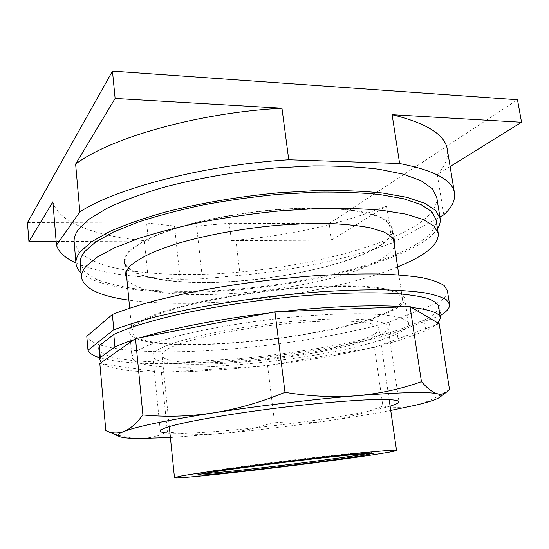 <?xml version="1.0" encoding="UTF-8"?>
<svg xmlns="http://www.w3.org/2000/svg" width="549" height="549" viewBox="0 0 549 549"><rect width="100%" height="100%" fill="white"/><g stroke="black" fill="none" stroke-linecap="round" stroke-linejoin="round"><path stroke-width="0.41" stroke-dasharray="2.75 2.06" d="M52.876 201.854C58.517 223.059 96.912 236.31 144.36 240.675L148.443 241.052L56.163 241.512M148.443 241.052L146.61 223.011L27.45 222.626M450.132 166.546L437.299 174.507C445.033 166.326 448.403 158.126 447.401 149.911M146.61 223.011L174.513 226.03L196.576 226.071L229.256 223.278L231.307 240.647L235.94 240.236C292.219 235.157 342.446 223.724 386.613 205.937L331.438 240.153L231.307 240.647M229.256 223.278L329.153 223.594L331.438 240.153M329.153 223.594L517.487 99.746M137.14 324.356C142.665 320.705 150.762 316.924 161.433 313.012L180.683 307.2C209.814 299.534 248.683 292.878 286.702 289.193C315.421 286.722 340.27 285.94 361.235 286.846C373.835 287.738 383.957 289.165 391.615 291.121C397.771 293.331 401.374 295.877 402.431 298.773C402.602 303.528 396.309 308.579 383.559 313.918C321.522 341.238 136.488 356.692 131.966 331.98C131.753 329.668 133.476 327.129 137.14 324.356M196.576 226.071L202.451 278.81L180.209 279.317L148.045 277.272C117.761 275.44 93.728 270.671 75.947 262.985M174.513 226.03L180.209 279.317M443.805 214.824L437.299 174.507M386.613 205.937L392.171 242.981L439.9 216.951M392.171 242.981C347.428 259.169 296.741 269.95 240.112 275.317L202.451 278.81M374.041 248.869C343.427 265.483 283.462 278.425 229.173 281.651C175.076 284.876 127.471 277.767 125.179 261.509C124.877 258.291 126.49 254.846 130.01 251.174C135.335 246.384 143.2 241.539 153.61 236.633L172.413 229.523C200.927 220.348 239.089 213.039 276.559 209.807C304.88 207.79 329.462 207.927 350.303 210.212C362.855 212.065 372.984 214.535 380.697 217.624C386.942 220.986 390.675 224.699 391.897 228.761C392.357 235.377 386.407 242.082 374.041 248.869M436.778 197.503C437.436 208.366 428.138 219.051 408.888 229.537C364.762 253.343 285.775 270.204 214.357 273.882C173.608 275.694 135.685 273.368 108.126 266.354C95.354 262.443 85.596 257.605 78.864 251.833L74.136 242.027M129.139 251.181C125.618 254.866 124.005 258.325 124.307 261.557C126.62 277.924 174.541 285.068 228.954 281.836C283.558 278.583 343.88 265.586 374.734 248.869C387.21 242.02 393.214 235.267 392.755 228.597L389.55 222.647C385.089 218.962 378.076 215.764 368.523 213.053C357.536 210.699 344.395 209.08 329.084 208.201C312.752 207.79 295.259 208.229 276.621 209.512C247.723 212.14 220.403 216.56 194.662 222.777C178.658 227.08 164.721 231.671 152.848 236.55C142.383 241.485 134.484 246.364 129.139 251.181M437.491 228.713C432.914 235.48 424.35 242.082 411.805 248.519C370.74 269.257 299.548 284.876 232.502 290.297C165.75 295.568 101.27 290.366 81.039 272.716M394.491 246.021C392.624 251.243 386.668 256.479 376.614 261.736C318.001 293.797 145.91 307.756 126.874 279.05M436.023 219.531C436.544 229.262 427.417 238.932 408.655 248.546C365.373 270.485 287.655 286.557 217.479 290.586C187.085 292.102 159.594 291.471 135.006 288.705C119.689 286.434 106.746 283.284 96.185 279.249L84.772 272.009L80.209 263.218M397.648 266.992C328.913 294.923 202.231 310.535 128.905 300.145M201.957 473.814L197.702 473.712L202.835 472.394C215.86 469.91 259.354 463.946 301.47 458.971C343.633 453.975 373.533 451.216 373.011 452.184L368.907 453.302M167.102 349.377C181.348 340.462 234.588 328.666 287.697 323.615C340.854 318.502 378.762 321.357 378.879 328.563C378.982 331.617 374.308 334.972 364.859 338.637C316.416 358.442 163.925 372.03 162.017 355.189C161.852 353.467 163.547 351.525 167.102 349.377M158.009 349.871C172.908 340.243 230.649 327.314 288.678 321.769C346.755 316.155 387.937 319.298 388.013 327.101C388.109 330.484 382.879 334.197 372.325 338.225C319.182 359.622 155.408 374.233 152.814 355.985C152.636 354.167 154.372 352.129 158.009 349.871M390.119 406.143L382.358 408.223C335.213 419.964 207.467 435.11 169.957 433.216M170.389 437.526L223.024 433.442C257.941 430.093 293.077 425.859 328.432 420.74C351.525 417.384 372.291 413.946 390.744 410.432M449.487 389.413C437.766 397.359 426.374 402.643 415.298 405.258C404.201 407.735 393.407 407.976 382.907 405.986C364.673 413.136 346.515 418.057 328.432 420.74C310.336 423.279 292.356 423.711 274.486 422.044C258.009 427.849 240.86 431.644 223.024 433.442C205.175 435.096 186.633 434.575 167.411 431.885C158.791 436.201 149.39 438.397 139.192 438.479C129.09 438.411 118.104 435.844 106.225 430.773L105.827 430.601M99.829 363.555L161.392 372.476L267.589 365.607L274.486 422.044M267.589 365.607L374.487 347.352L382.907 405.986M374.487 347.352L439.179 323.759M161.392 372.476L167.411 431.885M190.606 371.625L235.377 368.708L272.071 364.838C307.262 360.528 339.783 354.977 369.642 348.183L398.32 340.73L425.935 330.766L424.281 320.033L396.803 330.491C355.1 343.365 292.068 354.091 234.258 359.039L189.549 361.75L190.606 371.625L159.004 372.126C130.401 371.851 111.687 369.134 102.841 363.987L101.201 362.594M438.068 323.107L436.03 324.912L425.935 330.766M411.489 307.426L404.524 306.795M281.232 311.619L268.536 313.095M141.258 337.45L133.73 339.79M235.377 368.708L234.258 359.039M396.803 330.491L398.32 340.73M438.569 306.411C438.843 310.672 434.081 315.215 424.281 320.033M189.549 361.75C139.892 363.445 99.925 359.149 98.82 348.128M440.888 315.284L438.829 302.238L389.021 322.236L390.785 334.217L440.017 315.613M390.785 334.217C302.78 358.332 149.424 372.352 99.678 357.735M447.353 290.517C447.716 294.243 444.875 298.148 438.829 302.238M389.021 322.236C338.424 336.475 268.619 347.14 207.069 350.681C146.061 354.098 92.85 349.864 86.79 336.345M134.793 324.452C131.122 327.252 129.399 329.819 129.619 332.145C134.368 357.282 322.139 341.602 385.412 313.843C398.478 308.387 404.929 303.233 404.757 298.361C403.687 295.424 400.022 292.83 393.757 290.579C385.968 288.582 375.653 287.134 362.82 286.228C341.958 285.302 315.661 286.098 286.887 288.623C257.213 291.601 229.105 295.836 202.567 301.326C186.056 305.052 171.672 308.915 159.395 312.916C148.566 316.897 140.366 320.746 134.793 324.452M137.346 350.756L147.235 345.74C156.328 342.205 167.884 338.616 181.911 334.972C211.756 327.732 251.6 321.186 290.545 317.253C319.47 314.563 345.863 313.41 366.766 313.829C379.62 314.378 389.927 315.435 397.696 317.006C403.92 318.825 407.543 320.987 408.545 323.491C408.607 327.664 402.033 332.207 388.822 337.12C324.843 362.052 136.495 378.892 132.041 357.44C131.856 355.45 133.62 353.22 137.346 350.756M148.045 277.272L144.36 240.675M240.112 275.317L235.94 240.236M454.517 193.262L454.448 192.823M131.966 331.98L129.667 308.092M126.181 271.851L125.179 261.509M402.431 298.773L398.835 274.891M393.413 238.863L391.897 228.761M440.168 218.605L440.106 218.248M124.307 261.557L125.652 275.495M392.755 228.597L394.841 242.445M197.832 474.906L197.702 473.712M373.183 453.371L373.011 452.184M389.166 399.555L378.879 328.563M169.284 426.6L162.017 355.189M388.013 327.101L398.965 401.731M152.814 355.985L160.308 431.034M439.529 397.455L440.147 396.982M446.543 392.075L447.524 391.32M119.867 436.709L119.373 436.496M106.801 431.02L106.225 430.773M404.757 298.361L408.545 323.491M129.619 332.145L132.041 357.44"/><path stroke-width="0.82" d="M56.163 241.512L28.925 241.642L52.876 201.854L56.465 245.177C58.709 252.197 65.201 258.133 75.947 262.985M454.448 192.823L447.401 149.911C445.548 135.047 427.122 123.305 392.116 114.679L521.55 122.262L517.487 99.746L112.456 71.123L27.45 222.626L28.925 241.642M281.966 108.228C197.983 112.648 110.431 137.854 75.625 164.055L115.118 98.449L281.966 108.228L288.747 159.752C203.96 165.036 115.242 188.52 79.845 211.921L56.465 245.177M521.55 122.262L450.132 166.546M75.625 164.055L79.845 211.921M112.456 71.123L115.118 98.449M392.116 114.679L399.638 163.52L288.747 159.752M399.638 163.52C434.705 170.451 453 180.36 454.517 193.262C455.341 200.399 451.765 207.584 443.805 214.824L439.9 216.951M81.039 272.716C77.979 269.861 76.29 266.725 75.975 263.321L74.136 242.027C73.792 238.074 75.234 233.881 78.459 229.441L89.453 218.907L107.343 208.098C122.612 200.886 140.976 194.072 162.449 187.655C196.453 178.507 235.809 171.597 275.303 167.946L313.5 165.922C337.786 165.798 359.609 166.91 378.961 169.25L403.398 174.184L421.241 180.82L432.303 188.732L436.778 197.503L440.106 218.248M75.975 263.321C75.659 259.67 77.135 255.779 80.401 251.641L91.511 241.786L109.546 231.603C124.925 224.781 143.419 218.296 165.029 212.14C199.239 203.343 238.822 196.556 278.501 192.795L316.862 190.551C341.238 190.208 363.122 191.025 382.516 193.008L406.974 197.338L424.796 203.315L435.789 210.535L440.168 218.605C440.607 221.913 439.715 225.282 437.491 228.713M126.874 279.05L125.652 275.495C125.364 272.441 126.997 269.161 130.545 265.654C135.926 261.056 143.879 256.39 154.393 251.648L173.402 244.737C202.21 235.796 240.778 228.556 278.624 225.207C297.318 223.862 314.852 223.326 331.219 223.594C346.549 224.328 359.712 225.763 370.692 227.91L383.648 231.918C389.914 235.075 393.647 238.582 394.841 242.445L394.491 246.021M128.905 300.145C99.788 296.124 83.97 288.534 81.444 277.382L80.209 263.218C79.893 259.588 81.389 255.717 84.704 251.6L95.698 241.972L113.444 232.042L137.703 222.249C156.89 215.929 178.459 210.205 202.403 205.086C227.259 200.454 252.609 196.865 278.439 194.312L315.812 192.143C339.557 191.807 360.878 192.61 379.778 194.545L403.625 198.772L421.014 204.599L431.747 211.646L436.023 219.531L438.212 233.243M81.444 277.382C81.149 273.951 82.666 270.28 86.008 266.361L97.077 257.179L114.919 247.661L139.295 238.225C158.565 232.11 180.223 226.552 204.262 221.535C229.208 216.979 254.647 213.403 280.56 210.802L318.036 208.49C341.842 208.009 363.205 208.62 382.131 210.322L405.992 214.158L423.361 219.545L434.053 226.14L438.26 233.565C438.692 242.768 429.469 251.977 410.59 261.194L397.648 266.992M368.907 453.302L361.805 454.558C327.286 460.309 223.985 472.785 201.957 473.814M361.963 455.691C322.73 462.176 197.256 476.971 197.832 474.906L202.972 473.622C216.004 471.186 259.512 465.257 301.634 460.268C343.811 455.258 373.711 452.458 373.183 453.371L361.963 455.691M180.147 476.196C195.362 473.259 250.557 465.696 304.942 459.239C359.382 452.767 397.339 449.226 396.536 450.4C396.254 450.894 391.128 451.937 381.157 453.529C329.976 461.867 175.056 480.128 174.479 477.664L180.147 476.196M169.957 433.216C163.739 432.928 160.521 432.2 160.308 431.034C160.233 430.155 162.085 429.044 165.873 427.698C181.403 422.009 240.435 411.915 299.335 405.45C332.227 401.875 361.077 399.747 379.126 399.446C391.643 399.404 398.258 400.166 398.965 401.731C398.958 402.911 396.007 404.38 390.119 406.143M390.744 410.432L415.298 405.258C427.952 402.287 436.03 399.686 439.529 397.455C441.821 395.918 441.197 394.71 437.67 393.832C428.206 391.602 401.244 392.24 356.775 395.733C313.678 399.26 257.92 405.924 212.909 412.951C166.251 420.369 136.571 426.546 123.868 431.473C118.09 433.799 116.759 435.542 119.867 436.709C122.99 437.834 129.434 438.425 139.192 438.479L170.389 437.526M437.67 393.832C441.423 394.628 444.704 393.791 447.524 391.32L449.487 389.413L439.179 323.759L410.048 306.575L421.44 381.685C427.637 388.692 433.051 392.741 437.67 393.832M410.048 306.575L274.953 311.866L135.5 338.548L99.829 363.555L105.827 430.601C111.673 433.429 117.692 433.717 123.868 431.473C130.031 429.071 136.378 423.56 142.898 414.948C165.853 417.158 189.185 416.492 212.909 412.951C236.619 409.204 260.645 402.335 285 392.336C310.11 396.433 334.032 397.558 356.775 395.733C379.483 393.708 401.038 389.028 421.44 381.685M274.953 311.866L285 392.336M135.5 338.548L142.898 414.948M411.489 307.426C430.299 309.636 439.934 313.15 440.394 317.981L438.068 323.107M281.232 311.619C330.416 306.164 376.429 304.571 404.524 306.795M141.258 337.45C171.494 328.371 219.25 319.065 268.536 313.095M114.933 346.934L100.309 357.516L99.245 345.692L113.773 334.437L114.933 346.934C119.95 344.621 126.222 342.24 133.73 339.79M101.201 362.594L99.863 359.794L100.309 357.516M113.773 334.437L129.44 328C142.582 323.567 158.263 319.189 176.497 314.852C214.728 306.335 262.47 299.191 307.303 295.403L339.412 293.365C359.499 292.665 377.362 292.651 392.995 293.331C407.09 294.374 418.338 295.973 426.751 298.128C433.49 300.536 437.429 303.302 438.569 306.411L440.36 317.782M99.863 359.794L98.82 348.128L99.245 345.692M440.017 315.613L440.888 315.284C446.989 311.448 449.885 307.817 449.562 304.379L446.447 299.836C441.924 297.071 434.623 294.731 424.542 292.816C412.841 291.196 398.54 290.181 381.624 289.762C363.369 289.728 343.317 290.38 321.467 291.718C276.758 294.957 227.725 301.573 186.303 309.904L157.57 316.375C140.372 320.856 125.783 325.324 113.794 329.784L87.998 350.207L86.79 336.345L112.373 314.481C124.3 309.78 138.828 305.093 155.95 300.42L184.567 293.715C225.824 285.137 274.685 278.494 319.278 275.454C341.073 274.232 361.084 273.738 379.311 273.972C396.2 274.603 410.501 275.852 422.202 277.725C432.296 279.908 439.625 282.515 444.175 285.562L447.353 290.517L449.528 304.153M99.678 357.735C93.158 355.725 89.267 353.22 87.998 350.207M112.373 314.481L113.794 329.784M129.667 308.092L126.181 271.851M398.835 274.891L393.413 238.863M396.536 450.4L389.166 399.555M174.479 477.664L169.284 426.6M440.147 396.982L446.543 392.075M119.373 436.496L106.801 431.02"/></g></svg>
